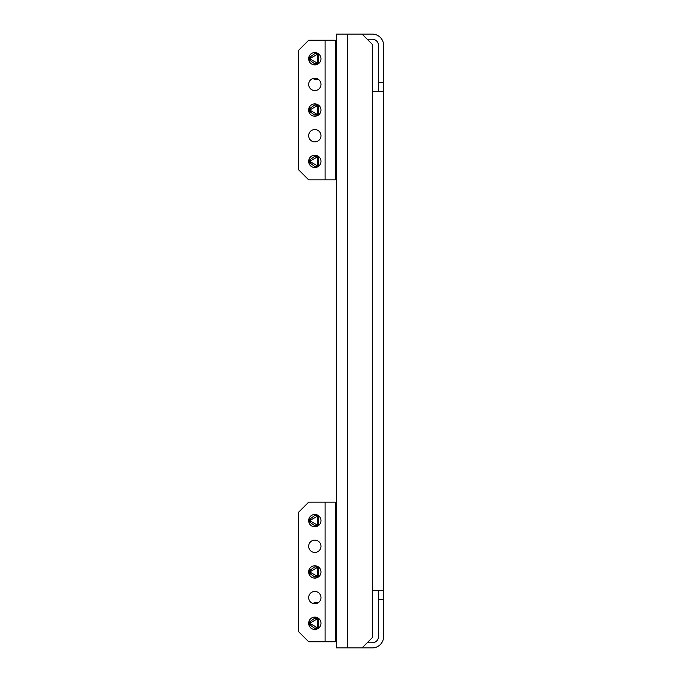 <?xml version="1.0" encoding="UTF-8"?>
<svg xmlns="http://www.w3.org/2000/svg" width="682" height="682" viewBox="0 0 682 682"><rect width="100%" height="100%" fill="white"/><g stroke="black" fill="none" stroke-linecap="round" stroke-linejoin="round"><path stroke-width="1.02" d="M367.172 39.232L372.304 39.232A6.155 6.155 0 0 1 378.467 45.387L378.467 91.576M372.304 91.576L372.304 44.364L362.04 34.1L372.304 34.1A11.287 11.287 0 0 1 383.599 45.387L383.599 636.613A11.287 11.287 0 0 1 372.304 647.9L362.04 647.9L372.304 637.636L372.304 91.576L383.599 91.576M362.04 34.1L347.675 34.1L347.675 647.9L362.04 647.9M378.467 590.424L378.467 636.613A6.155 6.155 0 0 1 372.304 642.768L367.172 642.768M383.599 590.424L372.304 590.424M347.675 647.9L336.379 647.9L336.379 34.1L347.675 34.1M320.983 520.622A6.155 6.155 0 0 1 314.828 526.785A6.155 6.155 0 0 1 308.665 520.622A6.155 6.155 0 0 1 314.828 514.467A6.155 6.155 0 0 1 320.983 520.622M320.983 546.282A6.155 6.155 0 0 1 314.828 552.446A6.155 6.155 0 0 1 308.665 546.282A6.155 6.155 0 0 1 314.828 540.127A6.155 6.155 0 0 1 320.983 546.282M320.983 571.942A6.155 6.155 0 0 1 314.828 578.106A6.155 6.155 0 0 1 308.665 571.942A6.155 6.155 0 0 1 314.828 565.787A6.155 6.155 0 0 1 320.983 571.942M320.983 597.603A6.155 6.155 0 0 1 314.828 603.766A6.155 6.155 0 0 1 308.665 597.603A6.155 6.155 0 0 1 314.828 591.447A6.155 6.155 0 0 1 320.983 597.603M320.983 623.263A6.155 6.155 0 0 1 314.828 629.426A6.155 6.155 0 0 1 308.665 623.263A6.155 6.155 0 0 1 314.828 617.108A6.155 6.155 0 0 1 320.983 623.263M325.092 502.148L335.356 502.148L335.356 641.745L308.665 641.745L298.401 631.481L298.401 512.412L308.665 502.148L325.092 502.148L325.092 641.745M336.379 529.863L335.356 529.863M316.78 619.273A0.614 0.614 0 0 0 316.465 619.358L310.617 622.734A0.614 0.614 0 0 0 310.617 623.8L316.465 627.176A0.614 0.614 0 0 0 317.394 626.647L317.394 619.887A0.614 0.614 0 0 0 316.78 619.273M316.78 618.523L315.817 618.233A5.132 5.132 0 0 1 318.69 619.887L316.78 618.523M315.161 628.386A5.132 5.132 0 0 1 314.828 628.395L318.69 626.647A5.132 5.132 0 0 1 315.817 628.301L316.465 627.176M316.465 619.358L315.817 618.233L314.828 618.131A5.132 5.132 0 0 1 315.161 618.148M317.394 626.647L318.69 626.647L318.69 619.887L317.394 619.887M314.828 618.131L309.969 621.609L309.969 624.925L314.828 628.395M310.617 623.8L309.969 624.925A5.132 5.132 0 0 1 309.969 621.609L310.617 622.734M318.511 602.538L314.709 602.743A2.055 2.055 0 0 0 313.183 603.544M335.356 633.075L336.379 633.075L335.356 631.293M335.356 634.098L336.379 634.098M335.356 607.023L336.379 605.249L335.356 605.249M336.379 604.218L335.356 604.218M317.283 603.255L313.788 603.672M316.78 567.953A0.614 0.614 0 0 0 316.465 568.038L310.617 571.414A0.614 0.614 0 0 0 310.617 572.479L316.465 575.855A0.614 0.614 0 0 0 317.394 575.327L317.394 568.566A0.614 0.614 0 0 0 316.78 567.953M316.78 567.194L315.817 566.913A5.132 5.132 0 0 1 318.69 568.566L316.78 567.194M315.161 577.066A5.132 5.132 0 0 1 314.828 577.074L318.69 575.327A5.132 5.132 0 0 1 315.817 576.981L316.465 575.855M316.465 568.038L315.817 566.913L314.828 566.81A5.132 5.132 0 0 1 315.161 566.827M317.394 575.327L318.69 575.327L318.69 568.566L317.394 568.566M314.828 566.81L309.969 570.288L309.969 573.605L314.828 577.074M310.617 572.479L309.969 573.605A5.132 5.132 0 0 1 309.969 570.288L310.617 571.414M316.78 516.632A0.614 0.614 0 0 0 316.465 516.709L310.617 520.093A0.614 0.614 0 0 0 310.617 521.159L316.465 524.535A0.614 0.614 0 0 0 317.394 523.998L317.394 517.246A0.614 0.614 0 0 0 316.78 516.632M316.78 515.873L315.817 515.592A5.132 5.132 0 0 1 318.69 517.246L316.78 515.873M315.161 525.745A5.132 5.132 0 0 1 314.828 525.754L318.69 523.998A5.132 5.132 0 0 1 315.817 525.66L316.465 524.535M316.465 516.709L315.817 515.592L314.828 515.49A5.132 5.132 0 0 1 315.161 515.507M317.394 523.998L318.69 523.998L318.69 517.246L317.394 517.246M314.828 515.49L309.969 518.968L309.969 522.284L314.828 525.754M310.617 521.159L309.969 522.284A5.132 5.132 0 0 1 309.969 518.968L310.617 520.093M320.983 58.737A6.155 6.155 0 0 1 314.828 64.892A6.155 6.155 0 0 1 308.665 58.737A6.155 6.155 0 0 1 314.828 52.574A6.155 6.155 0 0 1 320.983 58.737M320.983 84.398A6.155 6.155 0 0 1 314.828 90.553A6.155 6.155 0 0 1 308.665 84.398A6.155 6.155 0 0 1 314.828 78.234A6.155 6.155 0 0 1 320.983 84.398M320.983 110.058A6.155 6.155 0 0 1 314.828 116.213A6.155 6.155 0 0 1 308.665 110.058A6.155 6.155 0 0 1 314.828 103.894A6.155 6.155 0 0 1 320.983 110.058M320.983 135.718A6.155 6.155 0 0 1 314.828 141.873A6.155 6.155 0 0 1 308.665 135.718A6.155 6.155 0 0 1 314.828 129.554A6.155 6.155 0 0 1 320.983 135.718M320.983 161.378A6.155 6.155 0 0 1 314.828 167.533A6.155 6.155 0 0 1 308.665 161.378A6.155 6.155 0 0 1 314.828 155.215A6.155 6.155 0 0 1 320.983 161.378M335.356 152.137L336.379 152.137M325.092 40.255L335.356 40.255L335.356 179.852L308.665 179.852L298.401 169.588L298.401 50.519L308.665 40.255L325.092 40.255L325.092 179.852M316.78 54.739A0.614 0.614 0 0 0 316.465 54.824L310.617 58.2A0.614 0.614 0 0 0 310.617 59.266L316.465 62.642A0.614 0.614 0 0 0 317.394 62.113L317.394 55.353A0.614 0.614 0 0 0 316.78 54.739M316.78 53.989L315.817 53.699A5.132 5.132 0 0 1 318.69 55.353L316.78 53.989M315.161 63.852A5.132 5.132 0 0 1 314.828 63.869L318.69 62.113A5.132 5.132 0 0 1 315.817 63.767L316.465 62.642M316.465 54.824L315.817 53.699L314.828 53.605A5.132 5.132 0 0 1 315.161 53.614M317.394 62.113L318.69 62.113L318.69 55.353L317.394 55.353M314.828 53.605L309.969 57.075L309.969 60.391L314.828 63.869M310.617 59.266L309.969 60.391A5.132 5.132 0 0 1 309.969 57.075L310.617 58.2M313.183 78.456A2.055 2.055 0 0 0 314.709 79.257L318.511 79.462M335.356 48.925L336.379 48.925L335.356 50.707M335.356 47.902L336.379 47.902M335.356 76.751L336.379 76.751L335.356 74.977M336.379 77.782L335.356 77.782M313.788 78.328L317.283 78.745M316.78 106.06A0.614 0.614 0 0 0 316.465 106.145L310.617 109.521A0.614 0.614 0 0 0 310.617 110.586L316.465 113.962A0.614 0.614 0 0 0 317.394 113.434L317.394 106.673A0.614 0.614 0 0 0 316.78 106.06M316.78 105.309L315.817 105.019A5.132 5.132 0 0 1 318.69 106.673L316.78 105.309M315.161 115.173A5.132 5.132 0 0 1 314.828 115.19L318.69 113.434A5.132 5.132 0 0 1 315.817 115.088L316.465 113.962M316.465 106.145L315.817 105.019L314.828 104.926A5.132 5.132 0 0 1 315.161 104.934M317.394 113.434L318.69 113.434L318.69 106.673L317.394 106.673M314.828 104.926L309.969 108.395L309.969 111.712L314.828 115.19M310.617 110.586L309.969 111.712A5.132 5.132 0 0 1 309.969 108.395L310.617 109.521M316.78 157.38A0.614 0.614 0 0 0 316.465 157.465L310.617 160.841A0.614 0.614 0 0 0 310.617 161.907L316.465 165.291A0.614 0.614 0 0 0 317.394 164.754L317.394 158.002A0.614 0.614 0 0 0 316.78 157.38M316.78 156.63L315.817 156.34A5.132 5.132 0 0 1 318.69 158.002L316.78 156.63M315.161 166.493A5.132 5.132 0 0 1 314.828 166.51L318.69 164.754A5.132 5.132 0 0 1 315.817 166.408L316.465 165.291M316.465 157.465L315.817 156.34L314.828 156.246A5.132 5.132 0 0 1 315.161 156.255M317.394 164.754L318.69 164.754L318.69 158.002L317.394 158.002M314.828 156.246L309.969 159.716L309.969 163.032L314.828 166.51M310.617 161.907L309.969 163.032A5.132 5.132 0 0 1 309.969 159.716L310.617 160.841M383.599 82.343L378.467 82.343M383.599 599.657L378.467 599.657M335.356 610.953L336.379 610.953M335.356 627.372L336.379 627.372M335.356 71.047L336.379 71.047M335.356 54.628L336.379 54.628"/></g></svg>
